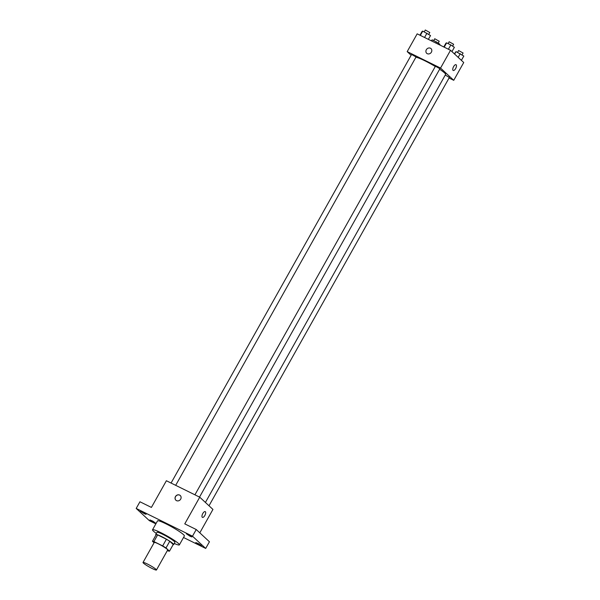 <?xml version="1.0" encoding="UTF-8"?>
<svg xmlns="http://www.w3.org/2000/svg" width="600" height="600" viewBox="0 0 600 600"><rect width="100%" height="100%" fill="white"/><g stroke="black" fill="none" stroke-linecap="round" stroke-linejoin="round"><path stroke-width="0.9" d="M143.475 563.153A7.695 0.87 29.3 0 1 143.017 562.463A7.695 0.87 29.3 0 1 150.157 565.47A7.695 0.87 29.3 0 1 156.45 570A7.695 0.87 29.3 0 1 150.78 567.795A7.695 0.87 29.3 0 1 143.475 563.153M143.017 562.463L154.252 542.452A7.695 0.87 29.3 0 1 161.392 545.46A7.695 0.87 29.3 0 1 167.678 549.99L156.45 570M167.363 550.545L168.03 550.868A9.938 1.125 29.3 0 0 169.477 551.175L166.005 547.95A9.938 1.125 29.3 0 0 162.667 545.903L153.892 541.575A9.938 1.125 29.3 0 0 152.453 541.275L154.072 542.775M162.667 545.903L166.41 539.227L157.635 534.9L153.892 541.575M157.635 534.9A9.938 1.125 29.3 0 0 156.195 534.6L152.453 541.275M166.41 539.227A9.938 1.125 29.3 0 1 169.748 541.283L166.005 547.95M169.477 551.175L173.22 544.5L169.748 541.283M173.13 544.658A10.268 1.163 -150.7 0 0 173.655 544.575A10.268 1.163 -150.7 0 0 161.407 536.49A10.268 1.163 -150.7 0 0 155.752 534.525A10.268 1.163 -150.7 0 0 155.955 535.02M155.752 534.525L157.005 532.305A10.268 1.163 29.3 0 1 162.653 534.27A10.268 1.163 29.3 0 1 174.907 542.355L173.655 544.575M156.368 533.438A15.398 1.748 29.3 0 1 153.442 531.158A15.398 1.748 29.3 0 1 152.528 529.793A15.398 1.748 29.3 0 1 166.808 535.808A15.398 1.748 29.3 0 1 179.377 544.86A15.398 1.748 29.3 0 1 174.27 543.487M152.528 529.793L157.515 520.898A15.398 1.748 29.3 0 1 171.803 526.912A15.398 1.748 29.3 0 1 184.373 535.972L179.377 544.86M199.627 545.07L195.803 542.55L198.78 543.803L201.397 545.685L199.627 545.07M153.757 522.457L149.925 519.938L152.903 521.19L155.52 523.072L153.757 522.457M144.322 513.713L140.49 511.185L143.468 512.438L146.085 514.32L144.322 513.713M190.192 536.325L186.368 533.798L189.337 535.05L191.962 536.933L190.192 536.325M183.517 537.495L205.695 548.43L192.495 536.19L136.192 508.44L149.392 520.68L155.858 523.86M199.808 532.83L212.94 509.423L199.74 497.19L166.38 480.743L151.41 507.42L139.942 501.772L136.192 508.44M205.695 548.43L209.438 541.763L196.237 529.523L192.495 536.19M196.237 529.523L184.77 523.868L199.74 497.19M175.89 500.213A3.21 2.88 132.8 0 1 180.255 495.502A3.21 2.88 132.8 0 1 175.89 500.213A3.21 2.88 132.8 0 1 180.255 495.51M202.267 517.275A3.21 1.357 -63.8 0 1 202.695 513.713A3.21 1.357 -63.8 0 1 205.245 511.62A3.21 1.357 -63.8 0 1 205.042 515.092A3.21 1.357 -63.8 0 1 202.41 517.373A3.21 1.357 -63.8 0 1 202.267 517.275M205.245 511.62A3.21 1.357 -63.8 0 1 205.042 515.092A3.21 1.357 -63.8 0 1 202.403 517.373M415.875 57.307A17.348 1.965 29.3 0 1 435.285 66.488M439.635 69.233A17.348 1.965 29.3 0 1 445.597 74.46L205.417 502.447M194.925 494.812L435.442 66.218L439.912 68.73L199.53 497.085M171.067 483.053L411.585 54.457L416.062 56.97L175.68 485.325M445.283 75.023L449.355 77.475L209.002 505.778M449.062 78L453.75 80.31L440.55 68.07L407.19 51.623L411.127 55.275M453.75 80.31L463.732 62.52L450.533 50.287L440.55 68.07M450.533 50.287L417.173 33.84L407.19 51.623M426.683 53.31A3.21 2.88 132.8 0 1 431.04 48.6A3.21 2.88 132.8 0 1 426.683 53.31A3.21 2.88 132.8 0 1 431.04 48.6M453.053 70.373A3.21 1.357 -63.8 0 1 453.487 66.81A3.21 1.357 -63.8 0 1 456.03 64.718A3.21 1.357 -63.8 0 1 455.835 68.19A3.21 1.357 -63.8 0 1 453.195 70.47A3.21 1.357 -63.8 0 1 453.053 70.373M456.03 64.718A3.21 1.357 -63.8 0 1 455.835 68.19A3.21 1.357 -63.8 0 1 453.195 70.47M439.612 44.902L439.95 44.31L436.403 41.932L432.188 39.855L431.19 40.748M436.403 41.932L435.787 43.02M432.188 39.855L431.572 40.943M433.71 40.605L434.745 38.752L439.222 41.265L438.18 43.117M461.393 60.36L463.808 56.062L456.037 51.615L454.32 53.797M460.252 53.685L458.183 57.375M456.037 51.615L454.643 54.097M457.56 52.358L458.603 50.512L463.08 53.017L462.03 54.877M428.377 39.36L430.515 35.557L422.752 31.102L422.085 31.402L419.947 35.213M426.96 33.18L424.553 37.477M422.752 31.102L420.338 35.4M424.268 31.852L425.31 30L429.787 32.513L428.745 34.373M451.957 51.608L454.365 47.318L450.817 44.94L446.603 42.862L445.942 43.162L443.805 46.965M450.817 44.94L448.403 49.238M446.603 42.862L444.195 47.16M448.125 43.612L449.168 41.76L453.638 44.273L452.595 46.133"/></g></svg>
